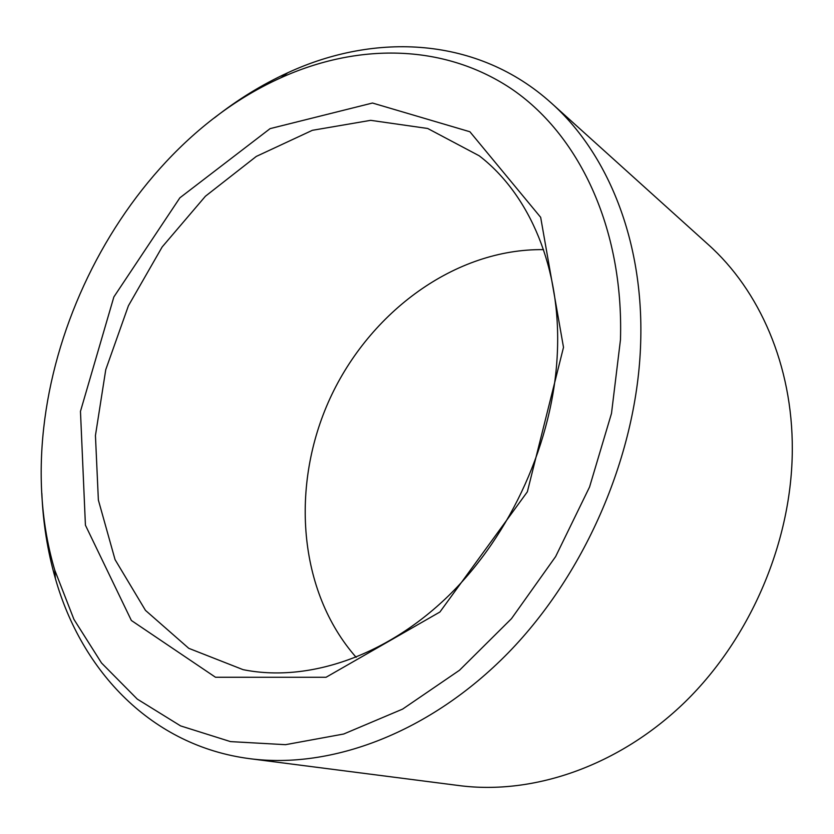 <?xml version="1.0" encoding="UTF-8"?>
<svg xmlns="http://www.w3.org/2000/svg" width="834" height="834" viewBox="0 0 834 834"><rect width="100%" height="100%" fill="white"/><g stroke="black" fill="none" stroke-linecap="round" stroke-linejoin="round"><path stroke-width="1.25" d="M356.16 657.328C297.769 591.097 290.295 484.971 330.024 398.423C369.837 311.895 455.239 248.469 543.528 249.637M557.331 353.376C553.495 440.696 511.367 534.573 448.411 595.914C385.245 657.161 306.849 682.566 243.059 669.65L188.776 648.331L145.47 610.373L115.061 559.624L98.37 500.056L95.441 435.536L105.762 369.671L128.415 305.765L162.161 246.958L205.425 196.23L256.288 156.427L312.364 130.312L370.682 120.336L427.686 128.478L479.206 155.791C529.486 194.343 561.365 268.027 557.331 353.376M563.503 347.34L527.349 491.82L439.925 612L326.031 677.281L215.516 677.26L131.365 620.475L85.422 525.191L80.471 411.35L113.862 296.946L179.873 197.814L270.112 128.624L372.485 103.03L469.907 131.762L540.672 217.34L563.503 347.34M214.369 117.928C237.523 99.632 262.022 84.568 287.855 72.714C375.446 32.234 477.653 36.665 551.264 102.989L708.139 244.466C759.44 290.232 792.696 365.407 792.3 449.432C792.081 540.515 751.267 637.103 685.402 701.644C619.287 766.05 533.541 795.167 459.44 785.618L249.908 758.7C151.642 746.044 81.722 671.37 55.388 578.535C47.559 551.211 43.045 522.803 41.846 493.321M551.264 102.989C607.757 153.268 643.9 240.911 640.679 342.503C637.51 452.549 586.573 572.395 508.365 652.709C429.885 732.94 331.442 769.292 249.908 758.7M620.465 339.792L611.489 413.435L589.565 486.973L555.632 556.58L511.471 618.672L459.524 670.234L402.613 709.098L343.691 734.014L285.509 744.679L230.486 741.603L180.603 725.903L137.287 699.111L101.529 662.988L73.934 619.37L54.721 570.029C1.678 390.573 110.234 154.353 280.964 77.739C356.598 43.556 441.874 43.014 510.252 88.029C578.077 133.315 623.863 226.879 620.465 339.792M54.721 570.029L55.388 578.535M280.964 77.739L287.855 72.714"/></g></svg>
